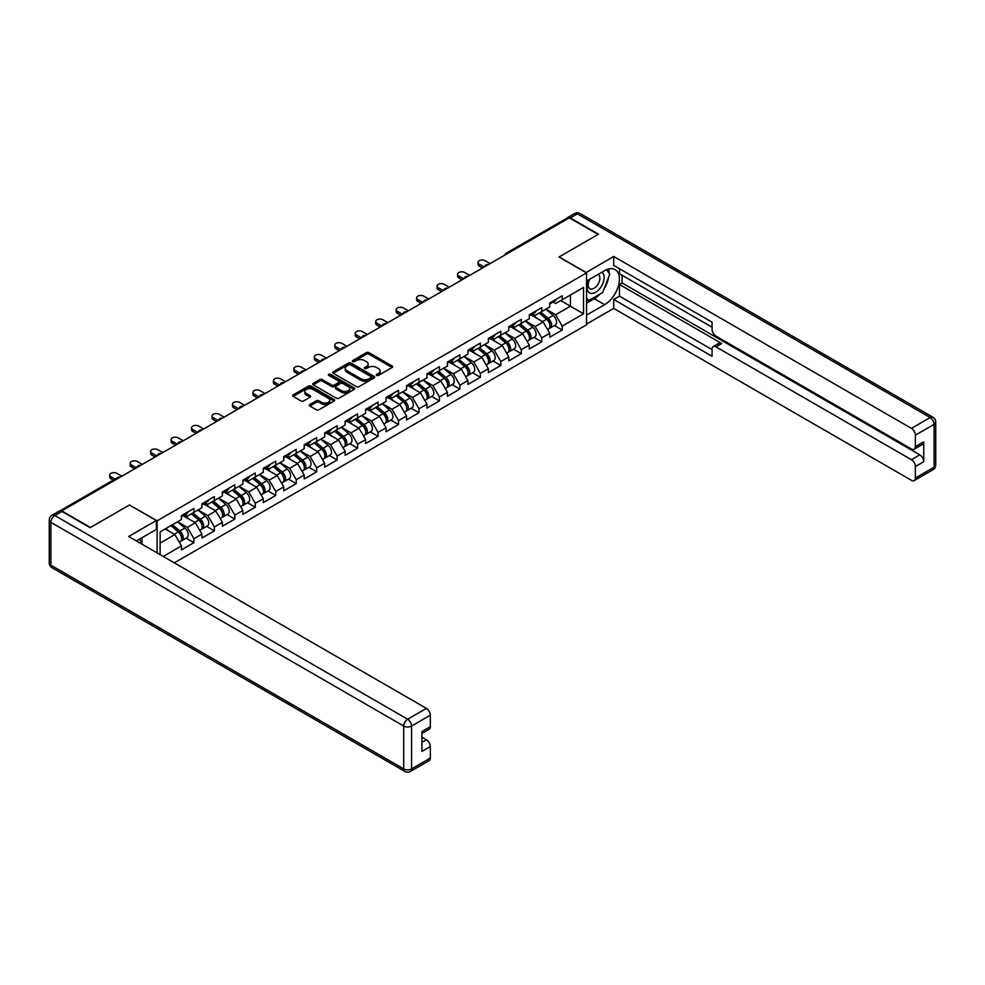 <?xml version="1.0" encoding="UTF-8"?>
<svg xmlns="http://www.w3.org/2000/svg" width="985" height="985" viewBox="0 0 985 985"><rect width="100%" height="100%" fill="white"/><g stroke="black" fill="none" stroke-linecap="round" stroke-linejoin="round"><path stroke-width="1.48" d="M376.652 375.408A1.28 0.739 0 0 0 378.462 375.408L392.141 367.516A1.822 1.047 0 0 0 392.67 366.777A1.822 1.047 0 0 0 392.141 366.026L368.969 352.655A1.822 1.047 0 0 0 366.383 352.655L352.704 360.547A1.28 0.739 0 0 0 354.514 361.581L356.287 360.559A5.824 3.361 0 0 1 364.524 360.559L366.457 361.68A5.824 3.361 0 0 1 368.156 364.056A5.824 3.361 0 0 1 366.457 366.432L364.684 367.454A1.28 0.739 0 0 0 366.482 368.501L368.255 367.479A5.824 3.361 0 0 1 376.492 367.479L378.425 368.587A5.824 3.361 0 0 1 380.136 370.976A5.824 3.361 0 0 1 378.425 373.352L376.652 374.374A1.28 0.739 0 0 0 376.652 375.408L376.652 374.374M309.869 404.527A1.822 1.047 0 0 0 309.339 405.278A1.822 1.047 0 0 0 309.869 406.017L316.37 409.772A1.822 1.047 0 0 0 318.943 409.772L334.137 401.006A1.822 1.047 0 0 0 334.666 400.255A1.822 1.047 0 0 0 334.137 399.516L310.964 386.132A1.822 1.047 0 0 0 308.391 386.132L293.198 394.911A1.822 1.047 0 0 0 292.668 395.65A1.822 1.047 0 0 0 293.198 396.389L301.053 400.932A1.822 1.047 0 0 0 303.626 400.932L310.127 397.177A1.822 1.047 0 0 0 310.657 396.426A1.822 1.047 0 0 0 310.127 395.687L306.236 393.434A4.876 2.807 0 0 1 304.808 391.451A4.876 2.807 0 0 1 307.812 388.853A4.876 2.807 0 0 1 313.119 389.457L328.374 398.272A4.876 2.807 0 0 1 329.803 400.255A4.876 2.807 0 0 1 326.798 402.853A4.876 2.807 0 0 1 321.492 402.249L318.943 400.772A1.822 1.047 0 0 0 316.37 400.772L309.869 404.527L309.869 406.017M129.577 504.923L90.485 527.48L61.772 510.895L569.355 217.845L598.08 234.43L559 256.999L586.543 272.894L157.12 520.819L129.577 505.071M356.41 386.649A1.822 1.047 0 0 0 358.983 386.649L374.177 377.883A1.822 1.047 0 0 0 374.706 377.144A1.822 1.047 0 0 0 374.177 376.393L351.005 363.022A1.822 1.047 0 0 0 348.431 363.022L333.238 371.788A1.822 1.047 0 0 0 332.708 372.527A1.822 1.047 0 0 0 333.238 373.278L356.41 386.649M329.31 375.691A1.28 0.739 0 0 1 330.603 375.864L330.603 374.349L354.157 387.955A1.822 1.047 0 0 1 354.686 388.693A1.822 1.047 0 0 1 354.157 389.444L338.963 398.211A1.822 1.047 0 0 1 336.39 398.211L313.218 384.839L319.719 381.109L319.719 379.594L313.218 383.35A1.822 1.047 0 0 0 312.688 384.088A1.822 1.047 0 0 0 313.218 384.839L313.218 383.35M319.719 381.109A1.822 1.047 0 0 1 322.292 381.109L322.292 379.594A1.822 1.047 0 0 0 319.719 379.594M322.292 379.594L331.686 385.024A1.822 1.047 0 0 0 334.272 385.024L338.581 382.525A1.822 1.047 0 0 0 339.111 381.786A1.822 1.047 0 0 0 338.581 381.047L328.793 375.396A1.28 0.739 0 0 1 330.603 374.349M157.12 552.93L157.12 520.819M174.308 562.854L586.543 324.841L586.543 272.894M186.128 538.179L193.91 542.673L193.91 538.733L187.359 527.369L177.645 521.767M193.91 542.673L181.449 549.864L181.449 545.924L163.214 556.451M160.136 554.666L160.136 531.875L181.449 519.575L181.449 515.635L193.91 508.445L193.91 512.372L201.913 507.755L201.913 503.815L214.373 496.625L214.373 500.565L222.376 495.947L222.376 492.007L234.836 484.817L234.836 488.757L242.839 484.127L242.839 480.2L255.3 472.997L255.3 476.937L263.291 472.32L263.291 468.38L275.751 461.189L275.751 465.129L283.754 460.5L283.754 456.572L296.214 449.369L296.214 453.309L304.217 448.692L304.217 444.752L316.677 437.562L316.677 441.502L324.681 436.884L324.681 432.944L337.141 425.754L337.141 429.682L345.144 425.064L345.144 421.124L357.604 413.934L357.604 417.874L365.607 413.257L365.607 409.317L378.068 402.126L378.068 406.054L386.058 401.437L386.058 397.497L398.519 390.306L398.519 394.246L406.522 389.629L406.522 385.689L418.982 378.499L418.982 382.439L426.985 377.809L426.985 373.881L439.445 366.679L439.445 370.619L447.449 366.001L447.449 362.061L459.909 354.871L459.909 358.811L467.912 354.194L467.912 350.254L480.372 343.051L480.372 346.991L488.363 342.374L488.363 338.434L500.823 331.243L500.823 335.183L508.826 330.566L508.826 326.626L521.287 319.435L521.287 323.363L529.29 318.746L529.29 314.806L541.75 307.615L541.75 311.555L549.753 306.938L549.753 302.998L562.213 295.808L562.213 299.736L583.526 287.435L583.526 313.784L562.213 326.097L555.651 314.732L545.949 309.13M554.432 325.542L562.213 330.037L562.213 326.097M562.213 330.037L549.753 337.227L549.753 333.287L541.75 337.904L535.187 326.552L525.485 320.95M533.968 337.35L541.75 341.844L541.75 337.904M541.75 341.844L529.29 349.035L529.29 345.107L521.287 349.724L514.736 338.36L505.022 332.758M513.505 349.17L521.287 353.652L521.287 349.724M521.287 353.652L508.826 360.855L508.826 356.915L500.823 361.532L494.273 350.18L484.558 344.565M493.042 360.978L500.823 365.472L500.823 361.532M500.823 365.472L488.363 372.662L488.363 368.722L480.372 373.352L473.81 361.988L464.107 356.385M472.591 372.786L480.372 377.28L480.372 373.352M480.372 377.28L467.912 384.482L467.912 380.542L459.909 385.16L453.346 373.795L443.644 368.193M452.127 384.606L459.909 389.1L459.909 385.16M459.909 389.1L447.449 396.29L447.449 392.35L439.445 396.967L432.883 385.615L423.181 380.013M431.664 396.413L439.445 400.907L439.445 396.967M439.445 400.907L426.985 408.11L426.985 404.17L418.982 408.787L412.432 397.423L402.717 391.821M411.201 408.233L418.982 412.727L418.982 408.787M418.982 412.727L406.522 419.918L406.522 415.978L398.519 420.595L391.968 409.243L382.254 403.641M390.737 420.041L398.519 424.535L398.519 420.595M398.519 424.535L386.058 431.725L386.058 427.798L378.068 432.415L371.505 421.051L361.803 415.448M370.274 431.861L378.068 436.355L378.068 432.415M378.068 436.355L365.607 443.546L365.607 439.606L357.604 444.223L351.042 432.871L341.339 427.268M349.823 443.669L357.604 448.163L357.604 444.223M357.604 448.163L345.144 455.353L345.144 451.413L337.141 456.043L330.578 444.678L320.876 439.076M329.359 455.489L337.141 459.97L337.141 456.043M337.141 459.97L324.681 467.173L324.681 463.233L316.677 467.85L310.115 456.498L300.413 450.884M308.896 467.296L316.677 471.79L316.677 467.85M316.677 471.79L304.217 478.981L304.217 475.041L296.214 479.67L289.664 468.306L279.949 462.704M288.433 479.104L296.214 483.598L296.214 479.67M296.214 483.598L283.754 490.801L283.754 486.861L275.751 491.478L269.2 480.114L259.486 474.511M267.969 490.924L275.751 495.418L275.751 491.478M275.751 495.418L263.291 502.609L263.291 498.669L255.3 503.286L248.737 491.934L239.035 486.331M247.518 502.732L255.3 507.226L255.3 503.286M255.3 507.226L242.839 514.429L242.839 510.489L234.836 515.106L228.274 503.741L218.572 498.139M227.055 514.552L234.836 519.046L234.836 515.106M234.836 519.046L222.376 526.236L222.376 522.296L214.373 526.913L207.81 515.561L198.108 509.959M206.591 526.359L214.373 530.853L214.373 526.913M214.373 530.853L201.913 538.044L201.913 534.116L193.91 538.733M184.823 514.699L187.359 516.165L193.91 512.372M187.359 527.369L195.35 522.752L183.111 515.684M201.913 534.116L195.35 522.752M205.274 502.892L207.81 504.357L214.373 500.565M207.81 515.561L215.814 510.944L203.575 503.877M222.376 522.296L215.814 510.944M225.737 491.072L228.274 492.537L234.836 488.757M228.274 503.741L236.277 499.124L224.038 492.057M242.839 510.489L236.277 499.124M246.201 479.264L248.737 480.729L255.3 476.937M248.737 491.934L256.74 487.316L244.502 480.249M263.291 498.669L256.74 487.316M266.664 467.444L269.2 468.909L275.751 465.129M269.2 480.114L277.204 475.496L264.953 468.429M283.754 486.861L277.204 475.496M287.127 455.636L289.664 457.102L296.214 453.309M289.664 468.306L297.655 463.689L285.416 456.621M304.217 475.041L297.655 463.689M307.579 443.816L310.115 445.282L316.677 441.502M310.115 456.498L318.118 451.869L305.879 444.801M324.681 463.233L318.118 451.869M328.042 432.009L330.578 433.474L337.141 429.682M330.578 444.678L338.581 440.061L326.343 432.994M345.144 451.413L338.581 440.061M348.505 420.201L351.042 421.654L357.604 417.874M351.042 432.871L359.045 428.241L346.806 421.174M365.607 439.606L359.045 428.241M368.969 408.381L371.505 409.846L378.068 406.054M371.505 421.051L379.508 416.433L367.257 409.366M386.058 427.798L379.508 416.433M389.432 396.573L391.968 398.038L398.519 394.246M391.968 409.243L399.972 404.626L387.721 397.558M406.522 415.978L399.972 404.626M409.895 384.753L412.432 386.219L418.982 382.439M412.432 397.423L420.423 392.806L408.184 385.738M426.985 404.17L420.423 392.806M430.346 372.946L432.883 374.411L439.445 370.619M432.883 385.615L440.886 380.998L428.647 373.931M447.449 392.35L440.886 380.998M450.81 361.126L453.346 362.591L459.909 358.811M453.346 373.795L461.349 369.178L449.111 362.111M467.912 380.542L461.349 369.178M471.273 349.318L473.81 350.783L480.372 346.991M473.81 361.988L481.813 357.37L469.574 350.303M488.363 368.722L481.813 357.37M491.737 337.498L494.273 338.963L500.823 335.183M494.273 350.18L502.276 345.55L490.025 338.483M508.826 356.915L502.276 345.55M512.2 325.69L514.736 327.155L521.287 323.363M514.736 338.36L522.727 333.743L510.489 326.675M529.29 345.107L522.727 333.743M532.663 313.883L535.187 315.335L541.75 311.555M535.187 326.552L543.191 321.935L530.952 314.855M549.753 333.287L543.191 321.935M567.397 218.978L507.977 253.28M507.14 253.773A2.783 1.601 120 0 1 507.841 253.207A2.783 1.601 60 0 0 506.45 253.071L565.87 218.768A2.783 1.601 60 0 1 567.262 218.904M553.114 302.063L555.651 303.528L562.213 299.736M555.651 314.732L570.413 306.212L570.413 295.007L583.526 287.435M560.699 300.61L583.526 313.784M160.136 543.08L174.887 534.559L165.184 528.957M181.449 545.924L174.887 534.559M377.169 375.593L378.425 374.866A5.824 3.361 0 0 0 380.136 372.49L380.136 370.976M368.156 364.056L368.156 365.57A5.824 3.361 0 0 1 366.457 367.947L365.189 368.685M392.116 367.528L368.969 354.169A1.822 1.047 0 0 0 366.383 354.169L353.221 361.766M374.177 376.393L374.177 377.883L351.005 364.536A1.822 1.047 0 0 0 348.431 364.536L333.262 373.29M370.963 377.661A1.28 0.739 0 0 0 370.963 376.615L350.623 364.881A1.28 0.739 0 0 0 348.813 364.881L346.954 365.952A5.824 3.361 0 0 0 345.242 368.328A5.824 3.361 0 0 0 346.954 370.717L360.855 378.745A5.824 3.361 0 0 0 369.092 378.745L370.963 377.661L370.963 379.176A1.28 0.739 0 0 0 371.333 378.659L371.333 377.144M345.242 368.328L345.242 369.843A5.824 3.361 0 0 0 346.954 372.231L346.954 370.717M370.963 379.176L369.092 380.259A5.824 3.361 0 0 1 360.855 380.259L346.954 372.231M322.292 381.109L331.686 386.539A1.822 1.047 0 0 0 334.272 386.539L338.581 384.039A1.822 1.047 0 0 0 339.111 383.3L339.111 381.786M330.603 375.864L354.132 389.457M341.45 390.651A4.876 2.807 0 0 0 346.757 391.254A4.876 2.807 0 0 0 349.761 388.656A4.876 2.807 0 0 0 348.333 386.674L342.952 383.571A1.822 1.047 0 0 0 340.379 383.571L336.07 386.058A1.822 1.047 0 0 0 335.54 386.81A1.822 1.047 0 0 0 336.07 387.548L341.45 390.651L341.45 392.165A4.876 2.807 0 0 0 346.757 392.769A4.876 2.807 0 0 0 349.761 390.171L349.761 388.656M335.54 386.81L335.54 388.324A1.822 1.047 0 0 0 336.07 389.063L336.07 387.548M341.45 392.165L336.07 389.063M329.803 400.255L329.803 401.769A4.876 2.807 0 0 1 326.798 404.367A4.876 2.807 0 0 1 321.492 403.764L318.943 402.286A1.822 1.047 0 0 0 316.37 402.286L309.893 406.029M304.808 391.451L304.808 392.966A4.876 2.807 0 0 0 306.236 394.948L306.236 393.434M310.103 397.189L306.236 394.948M334.112 401.018L310.964 387.647A1.822 1.047 0 0 0 308.391 387.647L293.222 396.401L293.198 394.911M548.189 320.421L547.278 319.891M549.359 328.227A6.119 3.534 -120 0 0 550.258 327.943A6.119 3.534 -120 0 0 551.354 323.671A6.119 3.534 -120 0 0 548.165 318.34L540.79 312.11M550.258 327.943L555.306 325.038A6.119 3.534 -120 0 0 556.402 320.753A6.119 3.534 -120 0 0 553.213 315.422L545.838 309.192M539.361 312.934L547.783 320.039A3.706 2.142 60 0 1 549.79 324.607M547.562 329.507L548.682 328.855A6.119 3.534 -120 0 0 549.778 324.582A6.119 3.534 -120 0 0 546.589 319.251L539.214 313.021M537.084 318.401L532.097 314.203M490.136 263.586L485.149 260.705A4.174 2.413 0 0 0 480.606 260.188A4.174 2.413 0 0 0 478.033 262.404A4.174 2.413 0 0 0 479.252 264.115L479.252 266.085A4.174 2.413 180 0 1 478.033 264.374L478.033 262.404M482.527 267.969L479.252 266.085M551.391 302.05A6.119 3.534 60 0 1 550.258 303.712A6.119 3.534 60 0 1 549.753 303.922M556.439 299.132A6.119 3.534 60 0 1 555.306 300.807L550.258 303.712M484.238 266.984L479.252 264.115M589.264 279.506A12.054 6.957 120 0 0 588.968 292.459A12.054 6.957 120 0 0 599.853 288.506A12.054 6.957 120 0 0 601.933 272.192M589.941 279.112A8.249 4.765 120 0 0 589.916 288.691A8.249 4.765 120 0 0 596.959 285.699A8.249 4.765 120 0 0 598.166 274.396A8.249 4.765 120 0 0 598.141 274.384M606.526 269.681L609.752 274.261L602.672 292.508L588.513 300.684L586.543 297.889M586.543 299.551L588.513 300.684M139.525 539.152L142.554 544.52M586.013 272.599L613.692 256.469L911.433 428.364L930.185 417.529L577.358 213.831L570.278 217.919L598.474 234.196L559.135 256.913L586.013 272.439M586.543 281.07L604.642 270.629A20.87 12.054 120 0 1 615.071 269.594A20.87 12.054 120 0 1 618.272 286.315A20.87 12.054 120 0 1 604.642 304.697L586.543 315.151M586.543 324.09L613.692 308.416L613.692 299.477L712.069 356.274L712.069 349.158A5.565 3.214 -120 0 1 713.214 346.609A5.565 3.214 -120 0 1 715.996 346.88L911.433 459.712L919.818 454.861A5.565 3.214 60 0 1 923.758 461.682L923.758 441.834A5.565 3.214 60 0 1 922.6 444.383L914.215 449.234A5.565 3.214 -120 0 0 915.361 446.685L915.361 435.173A5.565 3.214 -120 0 0 911.433 428.364M622.089 275.246L622.089 282.966L619.466 284.48L619.466 296.14L613.692 299.477M619.466 268.733L619.466 273.731L712.069 327.192M914.215 449.234A5.565 3.214 -120 0 1 911.433 448.963L715.996 336.131A5.565 3.214 -120 0 1 712.069 329.31L712.069 322.193L613.692 265.396L613.692 256.469M613.692 308.416L911.433 480.311A5.565 3.214 -120 0 0 914.215 480.581A5.565 3.214 -120 0 0 915.361 478.033L915.361 466.521A5.565 3.214 -120 0 0 911.433 459.712M570.278 217.919A5.565 3.214 -120 0 0 567.495 217.648A5.565 3.214 -120 0 0 566.634 218.658M619.466 284.48L721.771 343.543L715.996 346.88M622.089 282.966L919.818 454.861M619.466 296.14L712.069 349.601M713.214 346.609L718.988 343.272A5.565 3.214 60 0 1 721.771 343.543M586.543 303.183L594.275 298.714A20.87 12.054 120 0 0 600.062 294.022M604.211 288.556A20.87 12.054 120 0 0 608.705 276.982M609.038 273.239A20.87 12.054 120 0 0 608.521 268.991M586.543 300.77L587.589 300.154M61.895 511.437L54.815 515.524A5.565 3.214 -120 0 0 52.033 515.241L59.112 511.153A5.565 3.214 60 0 1 61.895 511.437L90.103 527.714L129.441 504.997L156.332 520.523L156.332 529.45L137.703 540.211A20.87 12.054 120 0 0 136.447 540.999M156.332 520.523L128.653 536.493L426.394 708.387A5.565 3.214 60 0 1 430.334 715.208L430.334 726.721A5.565 3.214 60 0 1 429.177 729.269L421.937 733.443M142.037 542.735L142.037 537.712M421.937 742.321L426.394 739.747A5.565 3.214 60 0 1 430.334 746.556L430.334 758.068A5.565 3.214 60 0 1 429.177 760.617L410.425 771.44A5.565 3.214 -120 0 0 411.57 768.903L430.334 758.068M430.334 726.721L421.937 731.559L421.937 751.407L430.334 746.556M426.394 739.747L421.937 737.174M527.726 332.24L526.815 331.711M528.908 340.034A6.119 3.534 -120 0 0 529.795 339.763A6.119 3.534 -120 0 0 530.89 335.491A6.119 3.534 -120 0 0 527.701 330.147L520.326 323.93M529.795 339.763L534.843 336.845A6.119 3.534 -120 0 0 535.938 332.573A6.119 3.534 -120 0 0 532.75 327.242L525.374 321.012M518.898 324.742L527.32 331.846A3.706 2.142 60 0 1 529.327 336.427M527.11 341.315L528.219 340.675A6.119 3.534 -120 0 0 529.314 336.39A6.119 3.534 -120 0 0 526.138 331.058L518.75 324.828M516.62 330.209L511.646 326.01M507.275 344.048L506.352 343.519M508.445 351.854A6.119 3.534 -120 0 0 509.331 351.571A6.119 3.534 -120 0 0 510.427 347.299A6.119 3.534 -120 0 0 507.25 341.967L499.863 335.737M509.331 351.571L514.379 348.665A6.119 3.534 -120 0 0 515.487 344.381A6.119 3.534 -120 0 0 512.298 339.049L504.911 332.819M498.447 336.562L506.856 343.666A3.706 2.142 60 0 1 508.863 348.234M506.647 353.123L507.755 352.482A6.119 3.534 -120 0 0 508.863 348.21A6.119 3.534 -120 0 0 505.674 342.879L498.287 336.648M496.157 342.029L491.183 337.818M486.812 355.856L485.888 355.326M487.981 363.662A6.119 3.534 -120 0 0 488.868 363.391A6.119 3.534 -120 0 0 489.976 359.106A6.119 3.534 -120 0 0 486.787 353.775L479.399 347.557M488.868 363.391L493.916 360.473A6.119 3.534 -120 0 0 495.024 356.201A6.119 3.534 -120 0 0 491.835 350.869L484.448 344.639M477.984 348.37L486.405 355.474A3.706 2.142 60 0 1 488.4 360.042M486.184 364.942L487.292 364.302A6.119 3.534 -120 0 0 488.4 360.017A6.119 3.534 -120 0 0 485.211 354.686L477.823 348.456M475.693 353.837L470.719 349.638M466.348 367.676L465.425 367.146M467.518 375.482A6.119 3.534 -120 0 0 468.404 375.199A6.119 3.534 -120 0 0 469.513 370.926A6.119 3.534 -120 0 0 466.324 365.595L458.936 359.365M468.404 375.199L473.465 372.281A6.119 3.534 -120 0 0 474.561 368.008A6.119 3.534 -120 0 0 471.372 362.677L463.984 356.447M457.52 360.19L465.942 367.294A3.706 2.142 60 0 1 467.937 371.862M465.72 376.75L466.841 376.11A6.119 3.534 -120 0 0 467.937 371.837A6.119 3.534 -120 0 0 464.748 366.506L457.372 360.276M455.242 365.657L450.256 361.446M445.885 379.484L444.961 378.954M447.055 387.29A6.119 3.534 -120 0 0 447.953 387.019A6.119 3.534 -120 0 0 449.049 382.734A6.119 3.534 -120 0 0 445.86 377.403L438.485 371.173M447.953 387.019L453.002 384.101A6.119 3.534 -120 0 0 454.097 379.828A6.119 3.534 -120 0 0 450.908 374.485L443.533 368.267M437.057 371.998L445.479 379.102A3.706 2.142 60 0 1 447.486 383.67M445.257 388.57L446.377 387.93A6.119 3.534 -120 0 0 447.473 383.645A6.119 3.534 -120 0 0 444.284 378.314L436.909 372.084M434.779 377.464L429.792 373.266M469.673 275.394L464.698 272.513A4.174 2.413 0 0 0 460.143 271.995A4.174 2.413 0 0 0 457.569 274.224A4.174 2.413 0 0 0 458.788 275.923L458.788 277.893A4.174 2.413 180 0 1 457.569 276.194L457.569 274.224M462.076 279.789L458.788 277.893M530.927 313.858A6.119 3.534 60 0 1 529.795 315.532A6.119 3.534 60 0 1 529.29 315.742M535.988 310.952A6.119 3.534 60 0 1 534.843 312.614L529.795 315.532M463.775 278.804L458.788 275.923M449.222 287.214L444.235 284.333A4.174 2.413 0 0 0 439.679 283.803A4.174 2.413 0 0 0 437.106 286.032A4.174 2.413 0 0 0 438.325 287.743L438.325 289.713A4.174 2.413 180 0 1 437.106 288.002L437.106 286.032M441.612 291.597L438.325 289.713M510.476 325.678A6.119 3.534 60 0 1 509.331 327.34A6.119 3.534 60 0 1 508.826 327.549M515.524 322.76A6.119 3.534 60 0 1 514.379 324.422L509.331 327.34M443.312 290.612L438.325 287.743M428.758 299.021L423.772 296.14A4.174 2.413 0 0 0 419.228 295.623A4.174 2.413 0 0 0 416.643 297.852A4.174 2.413 0 0 0 417.874 299.551L417.874 301.521A4.174 2.413 180 0 1 416.643 299.822L416.643 297.852M421.149 303.417L417.874 301.521M490.013 337.486A6.119 3.534 60 0 1 488.868 339.16A6.119 3.534 60 0 1 488.363 339.369M495.061 334.568A6.119 3.534 60 0 1 493.916 336.242L488.868 339.16M422.848 302.432L417.874 299.551M408.295 310.829L403.308 307.96A4.174 2.413 0 0 0 398.765 307.431A4.174 2.413 0 0 0 396.192 309.659A4.174 2.413 0 0 0 397.411 311.371L397.411 313.328A4.174 2.413 180 0 1 396.192 311.629L396.192 309.659M400.686 315.225L397.411 313.328M469.55 349.306A6.119 3.534 60 0 1 468.404 350.968A6.119 3.534 60 0 1 467.912 351.177M474.598 346.388A6.119 3.534 60 0 1 473.465 348.05L468.404 350.968M402.397 314.24L397.411 311.371M387.831 322.649L382.845 319.768A4.174 2.413 0 0 0 378.302 319.251A4.174 2.413 0 0 0 375.728 321.479A4.174 2.413 0 0 0 376.947 323.178L376.947 325.148A4.174 2.413 180 0 1 375.728 323.437L375.728 321.479M380.222 327.045L376.947 325.148M449.086 361.113A6.119 3.534 60 0 1 447.953 362.788A6.119 3.534 60 0 1 447.449 362.985M454.134 358.195A6.119 3.534 60 0 1 453.002 359.87L447.953 362.788M381.934 326.06L376.947 323.178M425.421 391.304L424.51 390.774M426.603 399.11A6.119 3.534 -120 0 0 427.49 398.827A6.119 3.534 -120 0 0 428.586 394.554A6.119 3.534 -120 0 0 425.397 389.223L418.022 382.993M427.49 398.827L432.538 395.908A6.119 3.534 -120 0 0 433.634 391.636A6.119 3.534 -120 0 0 430.445 386.305L423.07 380.075M416.593 383.818L425.015 390.922A3.706 2.142 60 0 1 427.022 395.49M424.794 400.378L425.914 399.738A6.119 3.534 -120 0 0 427.01 395.465A6.119 3.534 -120 0 0 423.821 390.122L416.446 383.904M414.316 389.284L409.329 385.073M367.368 334.457L362.394 331.588A4.174 2.413 0 0 0 357.838 331.058A4.174 2.413 0 0 0 355.265 333.287A4.174 2.413 0 0 0 356.484 334.986L356.484 336.956A4.174 2.413 180 0 1 355.265 335.257L355.265 333.287M359.759 338.852L356.484 336.956M428.623 372.933A6.119 3.534 60 0 1 427.49 374.596A6.119 3.534 60 0 1 426.985 374.805M433.671 370.015A6.119 3.534 60 0 1 432.538 371.677L427.49 374.596M361.47 337.867L356.484 334.986M404.958 403.111L404.047 402.582M406.14 410.917A6.119 3.534 -120 0 0 407.027 410.646A6.119 3.534 -120 0 0 408.122 406.362A6.119 3.534 -120 0 0 404.933 401.03L397.558 394.8M407.027 410.646L412.075 407.728A6.119 3.534 -120 0 0 413.171 403.444A6.119 3.534 -120 0 0 409.994 398.112L402.606 391.895M396.13 395.625L404.552 402.73A3.706 2.142 60 0 1 406.559 407.298M404.342 412.198L405.451 411.545A6.119 3.534 -120 0 0 406.559 407.273A6.119 3.534 -120 0 0 403.37 401.942L395.982 395.711M393.852 401.092L388.878 396.893M346.905 346.277L341.93 343.396A4.174 2.413 0 0 0 337.375 342.879A4.174 2.413 0 0 0 334.802 345.095A4.174 2.413 0 0 0 336.02 346.806L336.02 348.776A4.174 2.413 180 0 1 334.802 347.065L334.802 345.095M339.308 350.672L336.02 348.776M408.172 384.741A6.119 3.534 60 0 1 407.027 386.403A6.119 3.534 60 0 1 406.522 386.613M413.22 381.823A6.119 3.534 60 0 1 412.075 383.497L407.027 386.403M341.007 349.687L336.02 346.806M384.507 414.931L383.584 414.402M385.677 422.725A6.119 3.534 -120 0 0 386.563 422.454A6.119 3.534 -120 0 0 387.671 418.182A6.119 3.534 -120 0 0 384.482 412.85L377.095 406.62M386.563 422.454L391.611 419.536A6.119 3.534 -120 0 0 392.719 415.264A6.119 3.534 -120 0 0 389.531 409.932L382.143 403.702M375.679 407.433L384.088 414.537A3.706 2.142 60 0 1 386.095 419.117M383.879 424.006L384.987 423.365A6.119 3.534 -120 0 0 386.095 419.081A6.119 3.534 -120 0 0 382.906 413.749L375.519 407.531M373.389 412.9L368.415 408.701M326.454 358.084L321.467 355.216A4.174 2.413 0 0 0 316.911 354.686A4.174 2.413 0 0 0 314.338 356.915A4.174 2.413 0 0 0 315.569 358.614L315.569 360.584A4.174 2.413 180 0 1 314.338 358.885L314.338 356.915M318.844 362.48L315.569 360.584M387.708 396.549A6.119 3.534 60 0 1 386.563 398.223A6.119 3.534 60 0 1 386.058 398.433M392.756 393.643A6.119 3.534 60 0 1 391.611 395.305L386.563 398.223M320.544 361.495L315.569 358.614M364.044 426.739L363.12 426.209M365.213 434.545A6.119 3.534 -120 0 0 366.1 434.262A6.119 3.534 -120 0 0 367.208 429.989A6.119 3.534 -120 0 0 364.019 424.658L356.632 418.428M366.1 434.262L371.148 431.356A6.119 3.534 -120 0 0 372.256 427.071A6.119 3.534 -120 0 0 369.067 421.74L361.68 415.51M355.216 419.253L363.637 426.357A3.706 2.142 60 0 1 365.632 430.925M363.416 435.826L364.536 435.173A6.119 3.534 -120 0 0 365.632 430.901A6.119 3.534 -120 0 0 362.443 425.569L355.056 419.339M352.938 424.72L347.951 420.521M305.99 369.904L301.004 367.023A4.174 2.413 0 0 0 296.46 366.506A4.174 2.413 0 0 0 293.875 368.722A4.174 2.413 0 0 0 295.106 370.434L295.106 372.404A4.174 2.413 180 0 1 293.875 370.692L293.875 368.722M298.381 374.288L295.106 372.404M367.245 408.369A6.119 3.534 60 0 1 366.1 410.031A6.119 3.534 60 0 1 365.607 410.24M372.293 405.451A6.119 3.534 60 0 1 371.148 407.125L366.1 410.031M300.08 373.303L295.106 370.434M343.58 438.559L342.657 438.029M344.75 446.353A6.119 3.534 -120 0 0 345.649 446.082A6.119 3.534 -120 0 0 346.745 441.809A6.119 3.534 -120 0 0 343.556 436.466L336.168 430.248M345.649 446.082L350.697 443.164A6.119 3.534 -120 0 0 351.793 438.891A6.119 3.534 -120 0 0 348.604 433.56L341.229 427.33M334.752 431.061L343.174 438.165A3.706 2.142 60 0 1 345.181 442.745M342.952 447.633L344.073 446.993A6.119 3.534 -120 0 0 345.169 442.708A6.119 3.534 -120 0 0 341.98 437.377L334.604 431.147M332.474 436.527L327.488 432.329M285.527 381.712L280.54 378.831A4.174 2.413 0 0 0 275.997 378.314A4.174 2.413 0 0 0 273.424 380.542A4.174 2.413 0 0 0 274.643 382.242L274.643 384.212A4.174 2.413 180 0 1 273.424 382.512L273.424 380.542M277.918 386.108L274.643 384.212M346.782 420.176A6.119 3.534 60 0 1 345.649 421.851A6.119 3.534 60 0 1 345.144 422.06M351.83 417.271A6.119 3.534 60 0 1 350.697 418.933L345.649 421.851M279.629 385.123L274.643 382.242M323.117 450.367L322.206 449.837M324.287 458.173A6.119 3.534 -120 0 0 325.185 457.89A6.119 3.534 -120 0 0 326.281 453.617A6.119 3.534 -120 0 0 323.092 448.286L315.717 442.056M325.185 457.89L330.234 454.984A6.119 3.534 -120 0 0 331.329 450.699A6.119 3.534 -120 0 0 328.14 445.368L320.765 439.138M314.289 442.881L322.711 449.985A3.706 2.142 60 0 1 324.718 454.553M322.489 459.441L323.609 458.801A6.119 3.534 -120 0 0 324.705 454.528A6.119 3.534 -120 0 0 321.516 449.197L314.141 442.967M312.011 448.347L307.024 444.137M265.063 393.532L260.077 390.651A4.174 2.413 0 0 0 255.534 390.122A4.174 2.413 0 0 0 252.96 392.35A4.174 2.413 0 0 0 254.179 394.062L254.179 396.032A4.174 2.413 180 0 1 252.96 394.32L252.96 392.35M257.454 397.915L254.179 396.032M326.318 431.996A6.119 3.534 60 0 1 325.185 433.659A6.119 3.534 60 0 1 324.681 433.868M331.366 429.078A6.119 3.534 60 0 1 330.234 430.74L325.185 433.659M259.166 396.93L254.179 394.062M302.654 462.174L301.742 461.645M303.836 469.98A6.119 3.534 -120 0 0 304.722 469.71A6.119 3.534 -120 0 0 305.818 465.425A6.119 3.534 -120 0 0 302.629 460.094L295.254 453.876M304.722 469.71L309.77 466.791A6.119 3.534 -120 0 0 310.866 462.519A6.119 3.534 -120 0 0 307.677 457.188L300.302 450.958M293.825 454.688L302.247 461.793A3.706 2.142 60 0 1 304.254 466.361M302.038 471.261L303.146 470.621A6.119 3.534 -120 0 0 304.242 466.336A6.119 3.534 -120 0 0 301.065 461.005L293.678 454.774M291.548 460.155L286.573 455.956M244.6 405.34L239.626 402.459A4.174 2.413 0 0 0 235.07 401.942A4.174 2.413 0 0 0 232.497 404.17A4.174 2.413 0 0 0 233.716 405.869L233.716 407.839A4.174 2.413 180 0 1 232.497 406.14L232.497 404.17M237.003 409.735L233.716 407.839M305.855 443.804A6.119 3.534 60 0 1 304.722 445.479A6.119 3.534 60 0 1 304.217 445.688M310.915 440.886A6.119 3.534 60 0 1 309.77 442.56L304.722 445.479M238.702 408.75L233.716 405.869M282.19 473.994L281.279 473.465M283.372 481.8A6.119 3.534 -120 0 0 284.259 481.517A6.119 3.534 -120 0 0 285.354 477.245A6.119 3.534 -120 0 0 282.178 471.913L274.79 465.683M284.259 481.517L289.307 478.599A6.119 3.534 -120 0 0 290.415 474.327A6.119 3.534 -120 0 0 287.226 468.995L279.839 462.765M273.362 466.508L281.784 473.613A3.706 2.142 60 0 1 283.791 478.181M281.575 483.069L282.683 482.428A6.119 3.534 -120 0 0 283.791 478.156A6.119 3.534 -120 0 0 280.602 472.825L273.214 466.594M271.084 471.975L266.11 467.764M224.149 417.147L219.162 414.279A4.174 2.413 0 0 0 214.607 413.749A4.174 2.413 0 0 0 212.034 415.978A4.174 2.413 0 0 0 213.252 417.689L213.252 419.647A4.174 2.413 180 0 1 212.034 417.948L212.034 415.978M216.54 421.543L213.252 419.647M285.404 455.624A6.119 3.534 60 0 1 284.259 457.286A6.119 3.534 60 0 1 283.754 457.496M290.452 452.706A6.119 3.534 60 0 1 289.307 454.368L284.259 457.286M218.239 420.558L213.252 417.689M261.739 485.802L260.816 485.273M262.909 493.608A6.119 3.534 -120 0 0 263.795 493.337A6.119 3.534 -120 0 0 264.903 489.052A6.119 3.534 -120 0 0 261.714 483.721L254.327 477.491M263.795 493.337L268.843 490.419A6.119 3.534 -120 0 0 269.952 486.147A6.119 3.534 -120 0 0 266.763 480.803L259.375 474.585M252.911 478.316L261.333 485.42A3.706 2.142 60 0 1 263.327 489.988M261.111 494.889L262.219 494.236A6.119 3.534 -120 0 0 263.327 489.964A6.119 3.534 -120 0 0 260.138 484.632L252.751 478.402M250.621 483.783L245.647 479.584M203.686 428.967L198.699 426.086A4.174 2.413 0 0 0 194.156 425.569A4.174 2.413 0 0 0 191.57 427.798A4.174 2.413 0 0 0 192.801 429.497L192.801 431.467A4.174 2.413 180 0 1 191.57 429.755L191.57 427.798M196.077 433.363L192.801 431.467M264.94 467.432A6.119 3.534 60 0 1 263.795 469.106A6.119 3.534 60 0 1 263.291 469.303M269.988 464.514A6.119 3.534 60 0 1 268.843 466.188L263.795 469.106M197.776 432.378L192.801 429.497M241.276 497.622L240.352 497.093M242.445 505.428A6.119 3.534 -120 0 0 243.332 505.145A6.119 3.534 -120 0 0 244.44 500.873A6.119 3.534 -120 0 0 241.251 495.541L233.864 489.311M243.332 505.145L248.392 502.227A6.119 3.534 -120 0 0 249.488 497.954A6.119 3.534 -120 0 0 246.299 492.623L238.912 486.393M232.448 490.136L240.869 497.24A3.706 2.142 60 0 1 242.864 501.808M240.648 506.696L241.768 506.056A6.119 3.534 -120 0 0 242.864 501.784A6.119 3.534 -120 0 0 239.675 496.44L232.288 490.222M230.17 495.603L225.183 491.392M183.222 440.775L178.236 437.906A4.174 2.413 0 0 0 173.692 437.377A4.174 2.413 0 0 0 171.107 439.606A4.174 2.413 0 0 0 172.338 441.305L172.338 443.275A4.174 2.413 180 0 1 171.107 441.575L171.107 439.606M175.613 445.171L172.338 443.275M244.477 479.252A6.119 3.534 60 0 1 243.332 480.914A6.119 3.534 60 0 1 242.839 481.123M249.525 476.334A6.119 3.534 60 0 1 248.392 477.996L243.332 480.914M177.325 444.186L172.338 441.305M220.812 509.43L219.889 508.9M221.982 517.236A6.119 3.534 -120 0 0 222.881 516.965A6.119 3.534 -120 0 0 223.977 512.68A6.119 3.534 -120 0 0 220.788 507.349L213.413 501.119M222.881 516.965L227.929 514.047A6.119 3.534 -120 0 0 229.025 509.762A6.119 3.534 -120 0 0 225.836 504.431L218.461 498.201M211.984 501.944L220.406 509.048A3.706 2.142 60 0 1 222.413 513.616M220.184 518.516L221.305 517.864A6.119 3.534 -120 0 0 222.401 513.591A6.119 3.534 -120 0 0 219.212 508.26L211.837 502.03M209.706 507.41L204.72 503.212M162.759 452.595L157.772 449.714A4.174 2.413 0 0 0 153.229 449.197A4.174 2.413 0 0 0 150.656 451.413A4.174 2.413 0 0 0 151.875 453.125L151.875 455.095A4.174 2.413 180 0 1 150.656 453.383L150.656 451.413M155.15 456.978L151.875 455.095M224.014 491.059A6.119 3.534 60 0 1 222.881 492.722A6.119 3.534 60 0 1 222.376 492.931M229.062 488.141A6.119 3.534 60 0 1 227.929 489.816L222.881 492.722M156.861 456.006L151.875 453.125M200.349 521.25L199.438 520.72M201.531 529.043A6.119 3.534 -120 0 0 202.417 528.773A6.119 3.534 -120 0 0 203.513 524.5A6.119 3.534 -120 0 0 200.324 519.169L192.949 512.939M202.417 528.773L207.466 525.855A6.119 3.534 -120 0 0 208.561 521.582A6.119 3.534 -120 0 0 205.373 516.251L197.997 510.021M191.521 513.751L199.943 520.856A3.706 2.142 60 0 1 201.95 525.436M199.721 530.324L200.841 529.684A6.119 3.534 -120 0 0 201.937 525.399A6.119 3.534 -120 0 0 198.748 520.068L191.373 513.85M189.243 519.218L184.257 515.02M142.296 464.403L137.321 461.534A4.174 2.413 0 0 0 132.766 461.005A4.174 2.413 0 0 0 130.192 463.233A4.174 2.413 0 0 0 131.411 464.932L131.411 466.902A4.174 2.413 180 0 1 130.192 465.203L130.192 463.233M134.686 468.798L131.411 466.902M203.55 502.867A6.119 3.534 60 0 1 202.417 504.542A6.119 3.534 60 0 1 201.913 504.751M208.598 499.961A6.119 3.534 60 0 1 207.466 501.624L202.417 504.542M136.398 467.813L131.411 464.932M179.886 533.057L178.975 532.528M181.068 540.863A6.119 3.534 -120 0 0 181.954 540.58A6.119 3.534 -120 0 0 183.05 536.308A6.119 3.534 -120 0 0 179.861 530.977L172.486 524.746M181.954 540.58L187.002 537.675A6.119 3.534 -120 0 0 188.098 533.39A6.119 3.534 -120 0 0 184.921 528.058L177.534 521.828M171.058 525.571L179.479 532.676A3.706 2.142 60 0 1 181.486 537.244M179.27 542.144L180.378 541.491A6.119 3.534 -120 0 0 181.474 537.219A6.119 3.534 -120 0 0 178.297 531.888L170.91 525.658M168.78 531.038L165.862 528.576M121.832 476.223L116.858 473.342A4.174 2.413 0 0 0 112.302 472.825A4.174 2.413 0 0 0 109.729 475.041A4.174 2.413 0 0 0 110.948 476.752L110.948 478.722A4.174 2.413 180 0 1 109.729 477.011L109.729 475.041M113.287 480.064L110.948 478.722M183.099 514.687A6.119 3.534 60 0 1 181.954 516.349A6.119 3.534 60 0 1 181.449 516.559M188.147 511.769A6.119 3.534 60 0 1 187.002 513.444L181.954 516.349M114.986 479.079L110.948 476.752M119.21 477.737L61.181 511.092M119.788 477.405A2.783 1.601 -60 0 0 119.087 477.663A2.783 1.601 -120 0 0 117.695 477.516L59.851 510.907M486.676 265.581A2.783 1.601 120 0 1 487.39 265.027A2.783 1.601 -60 0 1 488.092 264.768M466.213 277.388A2.783 1.601 120 0 1 466.927 276.834A2.783 1.601 -60 0 1 467.629 276.576M445.762 289.208A2.783 1.601 120 0 1 446.464 288.642A2.783 1.601 -60 0 1 447.165 288.396M425.298 301.016A2.783 1.601 120 0 1 426 300.462A2.783 1.601 -60 0 1 426.702 300.203M404.835 312.836A2.783 1.601 120 0 1 405.537 312.27A2.783 1.601 -60 0 1 406.251 312.011M384.372 324.644A2.783 1.601 120 0 1 385.073 324.09A2.783 1.601 -60 0 1 385.788 323.831M363.908 336.464A2.783 1.601 120 0 1 364.622 335.897A2.783 1.601 -60 0 1 365.324 335.639M343.445 348.271A2.783 1.601 120 0 1 344.159 347.717A2.783 1.601 -60 0 1 344.861 347.459M322.994 360.079A2.783 1.601 120 0 1 323.696 359.525A2.783 1.601 -60 0 1 324.397 359.266M302.53 371.899A2.783 1.601 120 0 1 303.232 371.345A2.783 1.601 -60 0 1 303.946 371.086M282.067 383.707A2.783 1.601 120 0 1 282.769 383.153A2.783 1.601 -60 0 1 283.483 382.894M261.604 395.527A2.783 1.601 120 0 1 262.318 394.96A2.783 1.601 -60 0 1 263.02 394.714M241.14 407.334A2.783 1.601 120 0 1 241.854 406.78A2.783 1.601 -60 0 1 242.556 406.522M220.689 419.154A2.783 1.601 120 0 1 221.391 418.588A2.783 1.601 -60 0 1 222.093 418.329M200.226 430.962A2.783 1.601 120 0 1 200.928 430.408A2.783 1.601 -60 0 1 201.629 430.149M179.762 442.782A2.783 1.601 120 0 1 180.464 442.216A2.783 1.601 -60 0 1 181.178 441.957M159.299 454.59A2.783 1.601 120 0 1 160.001 454.036A2.783 1.601 -60 0 1 160.715 453.777M138.836 466.397A2.783 1.601 120 0 1 139.55 465.843A2.783 1.601 -60 0 1 140.252 465.585M378.425 374.866L378.425 373.352M364.684 368.501L364.684 367.454M366.457 367.947L366.457 366.432M352.704 361.581L352.704 360.547M366.383 354.169L366.383 352.655M368.969 354.169L368.969 352.655M392.141 367.516L392.141 366.026M333.238 373.278L333.238 371.788M348.431 364.536L348.431 363.022M351.005 364.536L351.005 363.022M360.855 380.259L360.855 378.745M369.092 380.259L369.092 378.745M331.686 386.539L331.686 385.024M334.272 386.539L334.272 385.024M338.581 384.039L338.581 382.525M354.157 389.444L354.157 387.955M316.37 402.286L316.37 400.772M318.943 402.286L318.943 400.772M321.492 403.764L321.492 402.249M310.127 397.177L310.127 395.687M308.391 387.647L308.391 386.132M310.964 387.647L310.964 386.132M334.137 401.006L334.137 399.516M548.165 318.34L553.213 315.422M542.575 321.566L546.589 319.251M915.361 446.685L923.758 441.834M923.758 461.682L915.361 466.521M915.361 478.033L934.125 467.21L934.125 424.35L915.361 435.173M594.275 298.714L604.642 304.697M934.125 467.21A5.565 3.214 60 0 1 932.967 469.759A5.565 5.565 0 0 0 935.75 464.932A5.565 3.214 180 0 1 934.125 467.21M934.125 424.35A5.565 3.214 0 0 0 935.75 422.072A5.565 5.565 0 0 0 932.967 417.258A5.565 3.214 -60 0 0 930.185 417.529A5.565 3.214 60 0 1 934.125 424.35M567.495 217.648L574.575 213.56A5.565 3.214 60 0 1 577.358 213.831A5.565 3.214 -60 0 1 580.14 213.56L932.967 417.258M52.033 515.241A5.565 5.565 0 0 0 49.25 520.068A5.565 3.214 180 0 0 50.875 522.333A5.565 3.214 -60 0 1 54.815 515.524L407.642 719.222A5.565 3.214 -60 0 0 403.702 726.031L50.875 522.333L50.875 565.193L403.702 768.903L403.702 726.031A5.565 3.214 0 0 0 411.57 726.031L411.57 768.903A5.565 3.214 180 0 1 403.702 768.903A5.565 3.214 -60 0 0 404.86 771.44A5.565 5.565 0 0 0 410.425 771.44M430.334 715.208L411.57 726.031A5.565 3.214 -120 0 0 407.642 719.222L426.394 708.387M52.033 567.742A5.565 3.214 -60 0 1 50.875 565.193A5.565 3.214 0 0 1 49.25 562.928A5.565 5.565 0 0 0 52.033 567.742L404.86 771.44M527.701 330.147L532.75 327.242M522.112 333.386L526.138 331.058M507.25 341.967L512.298 339.049M501.648 345.193L505.674 342.879M486.787 353.775L491.835 350.869M481.185 357.013L485.211 354.686M466.324 365.595L471.372 362.677M460.734 368.821L464.748 366.506M445.86 377.403L450.908 374.485M440.27 380.641L444.284 378.314M425.397 389.223L430.445 386.305M419.807 392.449L423.821 390.122M404.933 401.03L409.994 398.112M399.344 404.256L403.37 401.942M384.482 412.85L389.531 409.932M378.88 416.076L382.906 413.749M364.019 424.658L369.067 421.74M358.417 427.884L362.443 425.569M343.556 436.466L348.604 433.56M337.966 439.704L341.98 437.377M323.092 448.286L328.14 445.368M317.502 451.512L321.516 449.197M302.629 460.094L307.677 457.188M297.039 463.332L301.065 461.005M282.178 471.913L287.226 468.995M276.576 475.139L280.602 472.825M261.714 483.721L266.763 480.803M256.112 486.959L260.138 484.632M241.251 495.541L246.299 492.623M235.649 498.767L239.675 496.44M220.788 507.349L225.836 504.431M215.198 510.575L219.212 508.26M200.324 519.169L205.373 516.251M194.734 522.395L198.748 520.068M179.861 530.977L184.921 528.058M174.271 534.202L178.297 531.888M506.45 253.071A2.783 2.783 0 0 0 505.12 254.93M488.277 264.657A2.783 2.783 0 0 0 484.657 266.75M467.813 276.465A2.783 2.783 0 0 0 464.194 278.558M447.35 288.285A2.783 2.783 0 0 0 443.73 290.378M426.899 300.093A2.783 2.783 0 0 0 423.267 302.186M406.436 311.913A2.783 2.783 0 0 0 402.816 314.006M385.972 323.72A2.783 2.783 0 0 0 382.352 325.813M365.509 335.54A2.783 2.783 0 0 0 361.889 337.621M345.046 347.348A2.783 2.783 0 0 0 341.426 349.441M324.582 359.168A2.783 2.783 0 0 0 320.962 361.249M304.131 370.976A2.783 2.783 0 0 0 300.511 373.069M283.668 382.783A2.783 2.783 0 0 0 280.048 384.876M263.204 394.603A2.783 2.783 0 0 0 259.584 396.696M242.741 406.411A2.783 2.783 0 0 0 239.121 408.504M222.278 418.231A2.783 2.783 0 0 0 218.658 420.324M201.826 430.039A2.783 2.783 0 0 0 198.194 432.132M181.363 441.859A2.783 2.783 0 0 0 177.743 443.94M160.9 453.666A2.783 2.783 0 0 0 157.28 455.76M140.436 465.486A2.783 2.783 0 0 0 136.816 467.567M119.973 477.294A2.783 2.783 0 0 0 117.695 477.516M914.215 480.581L932.967 469.759M935.75 464.932L935.75 422.072M580.14 213.56A5.565 5.565 0 0 0 574.575 213.56M49.25 520.068L49.25 562.928"/></g></svg>
